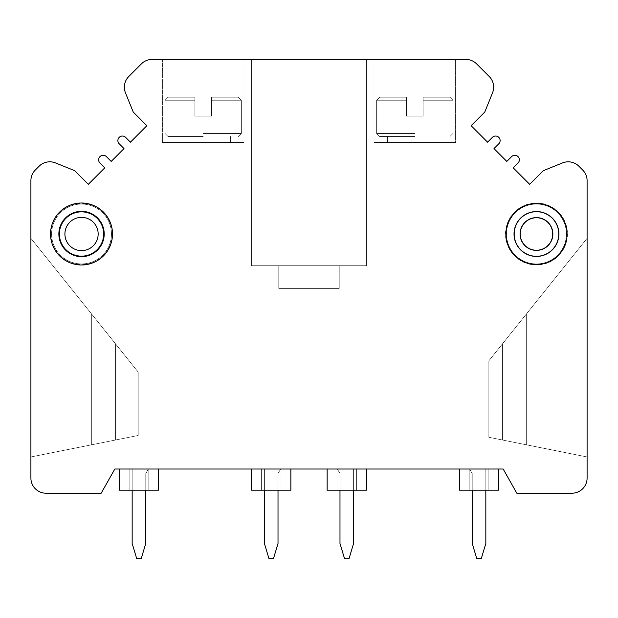 <?xml version="1.0" encoding="UTF-8"?>
<svg xmlns="http://www.w3.org/2000/svg" width="618" height="618" viewBox="0 0 618 618"><rect width="100%" height="100%" fill="white"/><g stroke="black" fill="none" stroke-linecap="round" stroke-linejoin="round"><path stroke-width="0.46" stroke-dasharray="3.09 2.32" d="M264.411 490.182L264.411 543.461L264.411 469.023L264.411 543.461L264.411 469.023L280.634 469.023L278.015 473.558L278.015 543.461L273.48 558.572L268.946 558.572L273.48 558.572L278.015 543.461L273.48 558.572L268.946 558.572L264.411 543.461L264.411 469.023L280.634 469.023L278.015 473.558L278.015 543.461L273.48 558.572L278.015 543.461L273.48 558.572L268.946 558.572L273.48 558.572L278.015 543.461L273.48 558.572L268.946 558.572L264.411 543.461L268.946 558.572L273.48 558.572L278.015 543.461L278.015 473.558L280.634 469.023L278.015 473.558L278.015 543.461L278.015 473.558L280.634 469.023L278.015 473.558L278.015 543.461L278.015 473.558L280.634 469.023L278.015 473.558L280.634 469.023L278.015 473.558L278.015 543.461L273.48 558.572L268.946 558.572L264.411 543.461L264.411 469.023L280.634 469.023L264.411 469.023L280.634 469.023L264.411 469.023L280.634 469.023L264.411 469.023L280.634 469.023L264.411 469.023L280.634 469.023L264.411 469.023L264.411 543.461L268.946 558.572L273.48 558.572L268.946 558.572L264.411 543.461L264.411 469.023L264.411 543.461L268.946 558.572L273.48 558.572L278.015 543.461L278.015 473.558L280.634 469.023L278.015 473.558L278.015 543.461L278.015 490.182M114.824 469.023L503.176 469.023L516.818 493.203L571.982 493.203A15.118 15.118 0 0 0 587.1 478.093L587.1 180.695A15.118 15.118 0 0 0 582.681 170.02L578.911 166.242A15.118 15.118 0 0 0 562.565 162.905L543.825 170.46A2.719 2.719 0 0 0 542.921 171.062L529.665 184.303L513.21 167.833L518.023 163.028A4.535 4.535 0 0 0 518.031 156.617A4.535 4.535 0 0 0 511.619 156.609L506.806 161.422L493.991 148.583L498.796 143.785A4.535 4.535 0 0 0 498.796 137.374A4.535 4.535 0 0 0 492.384 137.366L487.579 142.171L471.125 125.693L484.365 112.468A2.719 2.719 0 0 0 484.968 111.564L492.531 92.831A15.118 15.118 0 0 0 489.209 76.485L476.578 63.855A15.118 15.118 0 0 0 465.895 59.428L152.105 59.428A15.118 15.118 0 0 0 141.422 63.855L128.791 76.485A15.118 15.118 0 0 0 125.469 92.831L133.032 111.564A2.719 2.719 0 0 0 133.635 112.468L146.875 125.693L130.421 142.171L125.616 137.366A4.535 4.535 0 0 0 119.204 137.374A4.535 4.535 0 0 0 119.204 143.785L124.009 148.583L111.194 161.422L106.381 156.609A4.535 4.535 0 0 0 99.969 156.617A4.535 4.535 0 0 0 99.977 163.028L104.79 167.833L88.335 184.303L75.079 171.062A2.719 2.719 0 0 0 74.175 170.46L55.435 162.905A15.118 15.118 0 0 0 39.088 166.242L35.319 170.02A15.118 15.118 0 0 0 30.9 180.695L30.9 478.093A15.118 15.118 0 0 0 46.018 493.203L101.182 493.203L114.824 469.023M472.229 490.182L472.229 543.461L472.229 473.558L472.229 543.461L476.764 558.572L472.229 543.461L472.229 473.558L472.229 543.461L472.229 473.558L472.229 543.461L472.229 473.558L472.229 543.461L472.229 473.558L472.229 543.461L476.764 558.572L481.298 558.572L485.833 543.461L485.833 469.023L469.618 469.023L485.833 469.023L469.618 469.023L485.833 469.023L469.618 469.023L485.833 469.023L469.618 469.023L485.833 469.023L469.618 469.023L485.833 469.023L469.618 469.023L472.229 473.558L469.618 469.023L472.229 473.558L469.618 469.023L472.229 473.558L469.618 469.023L472.229 473.558L469.618 469.023L472.229 473.558L469.618 469.023L472.229 473.558L469.618 469.023L485.833 469.023L485.833 543.461L481.298 558.572L476.764 558.572L481.298 558.572L485.833 543.461L485.833 469.023L485.833 543.461L481.298 558.572L476.764 558.572L472.229 543.461L476.764 558.572L481.298 558.572L485.833 543.461L485.833 469.023L485.833 543.461L481.298 558.572L476.764 558.572L472.229 543.461L476.764 558.572L481.298 558.572L485.833 543.461L485.833 469.023L485.833 543.461L481.298 558.572L476.764 558.572L472.229 543.461L476.764 558.572L481.298 558.572L485.833 543.461L485.833 469.023L485.833 543.461L481.298 558.572L476.764 558.572L472.229 543.461L476.764 558.572L481.298 558.572L485.833 543.461L485.833 490.182M339.985 490.182L339.985 543.461L344.52 558.572L349.054 558.572L344.52 558.572L339.985 543.461L339.985 473.558L339.985 543.461L344.52 558.572L339.985 543.461L339.985 473.558L339.985 543.461L339.985 473.558L339.985 543.461L339.985 473.558L339.985 543.461L339.985 473.558L339.985 543.461L344.52 558.572L349.054 558.572L353.589 543.461L349.054 558.572L353.589 543.461L353.589 469.023L337.366 469.023L353.589 469.023L337.366 469.023L353.589 469.023L337.366 469.023L353.589 469.023L337.366 469.023L353.589 469.023L337.366 469.023L353.589 469.023L337.366 469.023L339.985 473.558L337.366 469.023L339.985 473.558L337.366 469.023L339.985 473.558L337.366 469.023L339.985 473.558L337.366 469.023L339.985 473.558L337.366 469.023L339.985 473.558L337.366 469.023L353.589 469.023L353.589 543.461L353.589 469.023L353.589 543.461L349.054 558.572L344.52 558.572L349.054 558.572L353.589 543.461L353.589 469.023L353.589 543.461L349.054 558.572L344.52 558.572L339.985 543.461L344.52 558.572L349.054 558.572L353.589 543.461L353.589 469.023L353.589 543.461L349.054 558.572L344.52 558.572L339.985 543.461L344.52 558.572L349.054 558.572L353.589 543.461L353.589 469.023L353.589 543.461L349.054 558.572L344.52 558.572L339.985 543.461L344.52 558.572L349.054 558.572L353.589 543.461L353.589 490.182M498.68 469.023L498.68 490.182L488.861 490.182L488.861 469.023L488.861 490.182L469.209 490.182L488.861 490.182L469.209 490.182L488.861 490.182L469.209 490.182L469.209 469.023L469.209 490.182L469.209 469.023L469.209 490.182L469.209 469.023L469.209 490.182L469.209 469.023L469.209 490.182L469.209 469.023L469.209 490.182L469.209 469.023L469.209 490.182L469.209 469.023L469.209 490.182L469.209 469.023L469.209 490.182L469.209 469.023L469.209 490.182L498.68 490.182L498.68 469.023L488.861 469.023L488.861 490.182L498.68 490.182L498.68 469.023L459.383 469.023L459.383 490.182L498.68 490.182L498.68 469.023L488.861 469.023L488.861 490.182L488.861 469.023L488.861 490.182L498.68 490.182L498.68 469.023L459.383 469.023L459.383 490.182L469.209 490.182L469.209 469.023L488.861 469.023L488.861 490.182L488.861 469.023L488.861 490.182L498.68 490.182L498.68 469.023L488.861 469.023L488.861 490.182L488.861 469.023L488.861 490.182L498.68 490.182L498.68 469.023L459.383 469.023L459.383 490.182L488.861 490.182L488.861 469.023L488.861 490.182L498.68 490.182L498.68 469.023L488.861 469.023L488.861 490.182L488.861 469.023L488.861 490.182L498.68 490.182L498.68 469.023L459.383 469.023L459.383 490.182L498.68 490.182L498.68 469.023L488.861 469.023L488.861 490.182L488.861 469.023L488.861 490.182L498.68 490.182L498.68 469.023L459.383 469.023L459.383 490.182L498.68 490.182L498.68 469.023L459.383 469.023L459.383 490.182L469.209 490.182L469.209 469.023L459.383 469.023L459.383 490.182L488.861 490.182L488.861 469.023L459.383 469.023L459.383 490.182L498.68 490.182L498.68 469.023L459.383 469.023L459.383 490.182L498.68 490.182L498.68 469.023L459.383 469.023L459.383 490.182L469.209 490.182L469.209 469.023L488.861 469.023L459.383 469.023L459.383 490.182L498.68 490.182L498.68 469.023L459.383 469.023L459.383 490.182L498.68 490.182L498.68 469.023L459.383 469.023L459.383 490.182L498.68 490.182L498.68 469.023L459.383 469.023L459.383 490.182L469.209 490.182L469.209 469.023L459.383 469.023L459.383 490.182L488.861 490.182L488.861 469.023L459.383 469.023L459.383 490.182L498.68 490.182L498.68 469.023L459.383 469.023L459.383 490.182L498.68 490.182L498.68 469.023L459.383 469.023L459.383 490.182L469.209 490.182L469.209 469.023L459.383 469.023L459.383 490.182L498.68 490.182L498.68 469.023L459.383 469.023L459.383 490.182L498.68 490.182L498.68 469.023L459.383 469.023L459.383 490.182L469.209 490.182L469.209 469.023L498.68 469.023L459.383 469.023L459.383 490.182L498.68 490.182L498.68 469.023L459.383 469.023L459.383 490.182L488.861 490.182L488.861 469.023L488.861 490.182L498.68 490.182L498.68 469.023L459.383 469.023M148.791 469.023L158.617 469.023L158.617 490.182L148.791 490.182L148.791 469.023L158.617 469.023L158.617 490.182L119.32 490.182L119.32 469.023L158.617 469.023L158.617 490.182L119.32 490.182L119.32 469.023L158.617 469.023L158.617 490.182L148.791 490.182L148.791 469.023L158.617 469.023L158.617 490.182L148.791 490.182L148.791 469.023L158.617 469.023L158.617 490.182L119.32 490.182L119.32 469.023L158.617 469.023L158.617 490.182L119.32 490.182L119.32 469.023L158.617 469.023L158.617 490.182L148.791 490.182L148.791 469.023L158.617 469.023L158.617 490.182L148.791 490.182L148.791 469.023L158.617 469.023L158.617 490.182L119.32 490.182L119.32 469.023L158.617 469.023L158.617 490.182L119.32 490.182L119.32 469.023L158.617 469.023L158.617 490.182L148.791 490.182L148.791 469.023L158.617 469.023L158.617 490.182L148.791 490.182L148.791 469.023L158.617 469.023L158.617 490.182L119.32 490.182L119.32 469.023L158.617 469.023L158.617 490.182L119.32 490.182L119.32 469.023L158.617 469.023L158.617 490.182L148.791 490.182L148.791 469.023L129.139 469.023L148.791 469.023L129.139 469.023L148.791 469.023L129.139 469.023L148.791 469.023L129.139 469.023L148.791 469.023L148.791 490.182L148.791 469.023M290.862 469.023L251.565 469.023L251.565 490.182L290.862 490.182L290.862 469.023L251.565 469.023L251.565 490.182L261.391 490.182L261.391 469.023L251.565 469.023L251.565 490.182L261.391 490.182L261.391 469.023L251.565 469.023L251.565 490.182L290.862 490.182L290.862 469.023L251.565 469.023L251.565 490.182L290.862 490.182L290.862 469.023L251.565 469.023L251.565 490.182L261.391 490.182L261.391 469.023L251.565 469.023L251.565 490.182L261.391 490.182L261.391 469.023L251.565 469.023L251.565 490.182L290.862 490.182L290.862 469.023L251.565 469.023L251.565 490.182L290.862 490.182L290.862 469.023L251.565 469.023L251.565 490.182L261.391 490.182L261.391 469.023L251.565 469.023L251.565 490.182L261.391 490.182L261.391 469.023L251.565 469.023L251.565 490.182L290.862 490.182L290.862 469.023L251.565 469.023L251.565 490.182L290.862 490.182L290.862 469.023L251.565 469.023L251.565 490.182L261.391 490.182L261.391 469.023L251.565 469.023L251.565 490.182L261.391 490.182L261.391 469.023L251.565 469.023L251.565 490.182L290.862 490.182L290.862 469.023L261.391 469.023L261.391 490.182L261.391 469.023L261.391 490.182L261.391 469.023L261.391 490.182L261.391 469.023L261.391 490.182L261.391 469.023L261.391 490.182L290.862 490.182L290.862 469.023L251.565 469.023L251.565 490.182L290.862 490.182L290.862 469.023L261.391 469.023L261.391 490.182L281.036 490.182L281.036 469.023L261.391 469.023L261.391 490.182L290.862 490.182L290.862 469.023L251.565 469.023L251.565 490.182L281.036 490.182L281.036 469.023L261.391 469.023L261.391 490.182L290.862 490.182L290.862 469.023L261.391 469.023L261.391 490.182L281.036 490.182L281.036 469.023L261.391 469.023L261.391 490.182L290.862 490.182L290.862 469.023L251.565 469.023L251.565 490.182L281.036 490.182L281.036 469.023L261.391 469.023L261.391 490.182L290.862 490.182L290.862 469.023L261.391 469.023L261.391 490.182L281.036 490.182L281.036 469.023L281.036 490.182L290.862 490.182L290.862 469.023L251.565 469.023L251.565 490.182L290.862 490.182L290.862 469.023L281.036 469.023L281.036 490.182L281.036 469.023L281.036 490.182L290.862 490.182L290.862 469.023L251.565 469.023L251.565 490.182L281.036 490.182L281.036 469.023L281.036 490.182L290.862 490.182L290.862 469.023L281.036 469.023L281.036 490.182L281.036 469.023L281.036 490.182L290.862 490.182L290.862 469.023L251.565 469.023L251.565 490.182L290.862 490.182L290.862 469.023L281.036 469.023L281.036 490.182L281.036 469.023L281.036 490.182L290.862 490.182L290.862 469.023L251.565 469.023L251.565 490.182L281.036 490.182L281.036 469.023L281.036 490.182L290.862 490.182L290.862 469.023L281.036 469.023L281.036 490.182L281.036 469.023L281.036 490.182L290.862 490.182L290.862 469.023L251.565 469.023M366.435 469.023L366.435 490.182L356.609 490.182L356.609 469.023L356.609 490.182L336.964 490.182L356.609 490.182L336.964 490.182L356.609 490.182L336.964 490.182L336.964 469.023L336.964 490.182L336.964 469.023L336.964 490.182L336.964 469.023L336.964 490.182L336.964 469.023L336.964 490.182L336.964 469.023L336.964 490.182L336.964 469.023L336.964 490.182L336.964 469.023L336.964 490.182L336.964 469.023L336.964 490.182L336.964 469.023L336.964 490.182L366.435 490.182L366.435 469.023L356.609 469.023L356.609 490.182L366.435 490.182L366.435 469.023L327.138 469.023L327.138 490.182L366.435 490.182L366.435 469.023L356.609 469.023L356.609 490.182L356.609 469.023L356.609 490.182L366.435 490.182L366.435 469.023L327.138 469.023L327.138 490.182L336.964 490.182L336.964 469.023L356.609 469.023L356.609 490.182L356.609 469.023L356.609 490.182L366.435 490.182L366.435 469.023L356.609 469.023L356.609 490.182L356.609 469.023L356.609 490.182L366.435 490.182L366.435 469.023L327.138 469.023L327.138 490.182L356.609 490.182L356.609 469.023L356.609 490.182L366.435 490.182L366.435 469.023L356.609 469.023L356.609 490.182L356.609 469.023L356.609 490.182L366.435 490.182L366.435 469.023L327.138 469.023L327.138 490.182L366.435 490.182L366.435 469.023L356.609 469.023L356.609 490.182L356.609 469.023L356.609 490.182L366.435 490.182L366.435 469.023L327.138 469.023L327.138 490.182L366.435 490.182L366.435 469.023L327.138 469.023L327.138 490.182L336.964 490.182L336.964 469.023L327.138 469.023L327.138 490.182L356.609 490.182L356.609 469.023L327.138 469.023L327.138 490.182L366.435 490.182L366.435 469.023L327.138 469.023L327.138 490.182L366.435 490.182L366.435 469.023L327.138 469.023L327.138 490.182L336.964 490.182L336.964 469.023L356.609 469.023L327.138 469.023L327.138 490.182L366.435 490.182L366.435 469.023L327.138 469.023L327.138 490.182L366.435 490.182L366.435 469.023L327.138 469.023L327.138 490.182L366.435 490.182L366.435 469.023L327.138 469.023L327.138 490.182L336.964 490.182L336.964 469.023L327.138 469.023L327.138 490.182L356.609 490.182L356.609 469.023L327.138 469.023L327.138 490.182L366.435 490.182L366.435 469.023L327.138 469.023L327.138 490.182L366.435 490.182L366.435 469.023L327.138 469.023L327.138 490.182L336.964 490.182L336.964 469.023L327.138 469.023L327.138 490.182L366.435 490.182L366.435 469.023L327.138 469.023L327.138 490.182L366.435 490.182L366.435 469.023L327.138 469.023L327.138 490.182L336.964 490.182L336.964 469.023L366.435 469.023L327.138 469.023L327.138 490.182L366.435 490.182L366.435 469.023L327.138 469.023L327.138 490.182L356.609 490.182L356.609 469.023L356.609 490.182L366.435 490.182L366.435 469.023L327.138 469.023M132.167 490.182L132.167 543.461L132.167 469.023L132.167 543.461L132.167 469.023L148.382 469.023L145.771 473.558L145.771 543.461L141.236 558.572L136.702 558.572L141.236 558.572L145.771 543.461L141.236 558.572L136.702 558.572L132.167 543.461L132.167 469.023L148.382 469.023L145.771 473.558L148.382 469.023L145.771 473.558L145.771 543.461L141.236 558.572L145.771 543.461L141.236 558.572L136.702 558.572L141.236 558.572L145.771 543.461L141.236 558.572L136.702 558.572L132.167 543.461L136.702 558.572L141.236 558.572L145.771 543.461L145.771 473.558L148.382 469.023L145.771 473.558L145.771 543.461L145.771 473.558L148.382 469.023L145.771 473.558L145.771 543.461L145.771 473.558L148.382 469.023L145.771 473.558L145.771 543.461L145.771 473.558L148.382 469.023L132.167 469.023L148.382 469.023L132.167 469.023L148.382 469.023L132.167 469.023L148.382 469.023L132.167 469.023L148.382 469.023L132.167 469.023L148.382 469.023L145.771 473.558L145.771 543.461L141.236 558.572L136.702 558.572L132.167 543.461L132.167 469.023L132.167 543.461L136.702 558.572L141.236 558.572L136.702 558.572L132.167 543.461L132.167 469.023L132.167 543.461L136.702 558.572L141.236 558.572L145.771 543.461L145.771 490.182M119.32 469.023L129.139 469.023L129.139 490.182L119.32 490.182L119.32 469.023L158.617 469.023L158.617 490.182L119.32 490.182L119.32 469.023L129.139 469.023L129.139 490.182L148.791 490.182L119.32 490.182L119.32 469.023L158.617 469.023L158.617 490.182L119.32 490.182L119.32 469.023L129.139 469.023L129.139 490.182L119.32 490.182L119.32 469.023L158.617 469.023L158.617 490.182L119.32 490.182L119.32 469.023L129.139 469.023L129.139 490.182L148.791 490.182L119.32 490.182L119.32 469.023L158.617 469.023L158.617 490.182L119.32 490.182L119.32 469.023L129.139 469.023L129.139 490.182L119.32 490.182L119.32 469.023L158.617 469.023L158.617 490.182L119.32 490.182L119.32 469.023L129.139 469.023L129.139 490.182L148.791 490.182L119.32 490.182L119.32 469.023L158.617 469.023L158.617 490.182L119.32 490.182L119.32 469.023L129.139 469.023L129.139 490.182L119.32 490.182L119.32 469.023L158.617 469.023L158.617 490.182L119.32 490.182L119.32 469.023L129.139 469.023L129.139 490.182L148.791 490.182L119.32 490.182L119.32 469.023L158.617 469.023M129.139 469.023L129.139 490.182L129.139 469.023M132.167 543.461L136.702 558.572L132.167 543.461L136.702 558.572L132.167 543.461L132.167 469.023L132.167 543.461M264.411 543.461L268.946 558.572L264.411 543.461L268.946 558.572L264.411 543.461L264.411 469.023L264.411 543.461M281.036 490.182L281.036 469.023L281.036 490.182M587.1 456.957L587.1 238.316L526.644 313.705L587.1 238.316L526.644 313.705L526.644 444.844L488.861 437.281L502.457 440.008L488.861 437.281L488.861 360.819L526.644 313.705L488.861 360.819L488.861 437.281L502.457 440.008L488.861 437.281L488.861 360.819L502.457 343.855L502.457 440.008L488.861 437.281L502.457 440.008L488.861 437.281L488.861 360.819L488.861 437.281L502.457 440.008L488.861 437.281L488.861 360.819L502.457 343.855L502.457 440.008L587.1 456.957L587.1 238.316L526.644 313.705L526.644 444.844L502.457 440.008L502.457 343.855L587.1 238.316L526.644 313.705L526.644 444.844L587.1 456.957L587.1 238.316L488.861 360.819L488.861 437.281L526.644 444.844L502.457 440.008L502.457 343.855L526.644 313.705L526.644 444.844L587.1 456.957L587.1 238.316L526.644 313.705L587.1 238.316L587.1 456.957L587.1 238.316L587.1 456.957L587.1 238.316L587.1 456.957L587.1 238.316L587.1 456.957L587.1 238.316L526.644 313.705L526.644 444.844L502.457 440.008L502.457 343.855L488.861 360.819L502.457 343.855L502.457 440.008L587.1 456.957L502.457 440.008L502.457 343.855L526.644 313.705L488.861 360.819L488.861 437.281L488.861 360.819L502.457 343.855L502.457 440.008L587.1 456.957L502.457 440.008L502.457 343.855L526.644 313.705L526.644 444.844L502.457 440.008L502.457 343.855L488.861 360.819L488.861 437.281L502.457 440.008L502.457 343.855L526.644 313.705L526.644 444.844L587.1 456.957L502.457 440.008L502.457 343.855L488.861 360.819L526.644 313.705L526.644 444.844L587.1 456.957L526.644 444.844L526.644 313.705L587.1 238.316L502.457 343.855L526.644 313.705L526.644 444.844L587.1 456.957M526.644 313.705L526.644 444.844L526.644 313.705M488.861 437.281L488.861 360.819L488.861 437.281M366.435 59.428L251.565 59.428L251.565 265.732L366.435 265.732L251.565 265.732L366.435 265.732L366.435 59.428L251.565 59.428L251.565 265.732L366.435 265.732L251.565 265.732L366.435 265.732L366.435 59.428L251.565 59.428L251.565 265.732L366.435 265.732L251.565 265.732L366.435 265.732L366.435 59.428L251.565 59.428L251.565 265.732L251.565 59.428L251.565 265.732L251.565 59.428L251.565 265.732L366.435 265.732L366.435 59.428L251.565 59.428L251.565 265.732L366.435 265.732L366.435 59.428L251.565 59.428L251.565 265.732L251.565 59.428L251.565 265.732L366.435 265.732L366.435 59.428L251.565 59.428L366.435 59.428L251.565 59.428L366.435 59.428L251.565 59.428L366.435 59.428L366.435 265.732L366.435 59.428M373.99 59.428L455.605 59.428L373.99 59.428L455.605 59.428L373.99 59.428L455.605 59.428L373.99 59.428L455.605 59.428L373.99 59.428L455.605 59.428L373.99 59.428L455.605 59.428L373.99 59.428L373.99 142.557L455.605 142.557L455.605 59.428L455.605 142.557L373.99 142.557L455.605 142.557L373.99 142.557L373.99 59.428L373.99 142.557L455.605 142.557L455.605 59.428L455.605 142.557L373.99 142.557L455.605 142.557L373.99 142.557L373.99 59.428L373.99 142.557L455.605 142.557L455.605 59.428L455.605 142.557L373.99 142.557L373.99 59.428M162.395 59.428L244.01 59.428L162.395 59.428L244.01 59.428L162.395 59.428L244.01 59.428L162.395 59.428L244.01 59.428L162.395 59.428L244.01 59.428L162.395 59.428L244.01 59.428L162.395 59.428L162.395 142.557L244.01 142.557L244.01 59.428L244.01 142.557L162.395 142.557L244.01 142.557L162.395 142.557L244.01 142.557L244.01 59.428L244.01 142.557L162.395 142.557L244.01 142.557L162.395 142.557L244.01 142.557L244.01 59.428L244.01 142.557L162.395 142.557L230.406 142.557L162.395 142.557L162.395 59.428M203.198 136.508L168.057 136.508L203.198 136.508M211.511 116.107L211.511 100.24L211.511 116.107L203.198 116.107L211.511 116.107L211.511 97.211L238.339 97.211L211.511 97.211L211.511 116.107L194.886 116.107L211.511 116.107L211.511 97.211L238.339 97.211L211.511 97.211L211.511 116.107L194.886 116.107L194.886 100.24L194.886 116.107L211.511 116.107L211.511 97.211L238.339 97.211L211.511 97.211L211.511 116.107L194.886 116.107L194.886 97.211L194.886 116.107L211.511 116.107L211.511 97.211L238.339 97.211L211.511 97.211L211.511 116.107L194.886 116.107L194.886 97.211L168.057 97.211L194.886 97.211L194.886 116.107L211.511 116.107L211.511 97.211L238.339 97.211L211.511 97.211L211.511 116.107L194.886 116.107L194.886 97.211L168.057 97.211L194.886 97.211L194.886 116.107L211.511 116.107M278.772 265.732L339.228 265.732L278.772 265.732L339.228 265.732L278.772 265.732L339.228 265.732L278.772 265.732L339.228 265.732L278.772 265.732L339.228 265.732L278.772 265.732L339.228 265.732L278.772 265.732L278.772 288.405L339.228 288.405L278.772 288.405L278.772 265.732L278.772 288.405L339.228 288.405L339.228 265.732L339.228 288.405L278.772 288.405L339.228 288.405L278.772 288.405L278.772 265.732L278.772 288.405L339.228 288.405L339.228 265.732L339.228 288.405L278.772 288.405L339.228 288.405L278.772 288.405L278.772 265.732M414.802 142.557L373.99 142.557L414.802 142.557M414.802 136.508L379.661 136.508L414.802 136.508M423.114 116.107L423.114 100.24L423.114 116.107L414.802 116.107L423.114 116.107L423.114 97.211L449.943 97.211L423.114 97.211L423.114 116.107L406.49 116.107L423.114 116.107L423.114 97.211L449.943 97.211L423.114 97.211L423.114 116.107L406.49 116.107L406.49 100.24L406.49 116.107L423.114 116.107L423.114 97.211L449.943 97.211L423.114 97.211L423.114 116.107L406.49 116.107L406.49 97.211L406.49 116.107L423.114 116.107L423.114 97.211L449.943 97.211L423.114 97.211L423.114 116.107L406.49 116.107L406.49 97.211L379.661 97.211L406.49 97.211L406.49 116.107L423.114 116.107L423.114 97.211L449.943 97.211L423.114 97.211L423.114 116.107L406.49 116.107L406.49 97.211L379.661 97.211L406.49 97.211L406.49 116.107L423.114 116.107M194.886 97.211L168.057 97.211L194.886 97.211L194.886 100.24L194.886 97.211L168.057 97.211L194.886 97.211L194.886 116.107L194.886 97.211L168.057 97.211L194.886 97.211L194.886 116.107L203.198 116.107L194.886 116.107L194.886 97.211L168.057 97.211L194.886 97.211M406.49 97.211L379.661 97.211L406.49 97.211L406.49 100.24L406.49 97.211L379.661 97.211L406.49 97.211L406.49 116.107L406.49 97.211L379.661 97.211L406.49 97.211L406.49 116.107L414.802 116.107L406.49 116.107L406.49 97.211L379.661 97.211L406.49 97.211M339.228 288.405L339.228 265.732L339.228 288.405L278.772 288.405L339.228 288.405M423.114 100.24L423.114 97.211L449.943 97.211L423.114 97.211L423.114 100.24L452.963 100.24L423.114 100.24M244.01 142.557L203.198 142.557L244.01 142.557M203.198 142.557L230.406 142.557L203.198 142.557M211.511 100.24L211.511 97.211L238.339 97.211L211.511 97.211L211.511 100.24L241.368 100.24L211.511 100.24M30.9 456.957L30.9 238.316L91.356 313.705L30.9 238.316L91.356 313.705L91.356 444.844L138.208 435.466L115.543 440.008L138.208 435.466L138.208 372.129L115.543 343.855L138.208 372.129L138.208 435.466L115.543 440.008L138.208 435.466L138.208 372.129L91.356 313.705L115.543 343.855L115.543 440.008L138.208 435.466L115.543 440.008L138.208 435.466L138.208 372.129L138.208 435.466L115.543 440.008L138.208 435.466L138.208 372.129L115.543 343.855L115.543 440.008L30.9 456.957L30.9 238.316L91.356 313.705L91.356 444.844L115.543 440.008L115.543 343.855L138.208 372.129L138.208 435.466L30.9 456.957L30.9 238.316L91.356 313.705L30.9 238.316L91.356 313.705L91.356 444.844L115.543 440.008L115.543 343.855L91.356 313.705L138.208 372.129L91.356 313.705L91.356 444.844L30.9 456.957L30.9 238.316L91.356 313.705L30.9 238.316L30.9 456.957L30.9 238.316L30.9 456.957L30.9 238.316L30.9 456.957L30.9 238.316L30.9 456.957L30.9 238.316L91.356 313.705L91.356 444.844L115.543 440.008L115.543 343.855L115.543 440.008L115.543 343.855L138.208 372.129L138.208 435.466L138.208 372.129L91.356 313.705L115.543 343.855L115.543 440.008L30.9 456.957L115.543 440.008L115.543 343.855L138.208 372.129L138.208 435.466L30.9 456.957L115.543 440.008L115.543 343.855L91.356 313.705L91.356 444.844L115.543 440.008L115.543 343.855L138.208 372.129L91.356 313.705L91.356 444.844L30.9 456.957L115.543 440.008L115.543 343.855L91.356 313.705L91.356 444.844L30.9 456.957L91.356 444.844L91.356 313.705L30.9 238.316L115.543 343.855L91.356 313.705L91.356 444.844L30.9 456.957M91.356 313.705L91.356 444.844L91.356 313.705M138.208 372.129L138.208 435.466L138.208 372.129M505.485 233.998A30.985 30.985 0 0 1 536.47 203.013A30.985 30.985 0 0 1 567.455 233.998A30.985 30.985 0 0 1 536.47 264.983A30.985 30.985 0 0 1 505.485 233.998M50.923 233.998A30.606 30.606 0 0 1 81.53 203.392A30.606 30.606 0 0 1 112.136 233.998A30.606 30.606 0 0 1 81.53 264.604A30.606 30.606 0 0 1 50.923 233.998M513.797 233.998A22.673 22.673 0 0 1 536.47 211.325A22.673 22.673 0 0 1 559.135 233.998A22.673 22.673 0 0 1 536.47 256.671A22.673 22.673 0 0 1 513.797 233.998A22.673 22.673 0 0 0 536.47 256.671A22.673 22.673 0 0 0 559.135 233.998A22.673 22.673 0 0 1 536.47 256.671A22.673 22.673 0 0 1 513.797 233.998A22.673 22.673 0 0 1 536.47 211.325A22.673 22.673 0 0 1 559.135 233.998A22.673 22.673 0 0 0 536.47 211.325A22.673 22.673 0 0 0 513.797 233.998A22.673 22.673 0 0 0 536.47 256.671A22.673 22.673 0 0 0 559.135 233.998A22.673 22.673 0 0 1 536.47 256.671A22.673 22.673 0 0 1 513.797 233.998A22.673 22.673 0 0 1 536.47 211.325A22.673 22.673 0 0 1 559.135 233.998A22.673 22.673 0 0 0 536.47 211.325A22.673 22.673 0 0 0 513.797 233.998A22.673 22.673 0 0 0 536.47 256.671A22.673 22.673 0 0 0 559.135 233.998A22.673 22.673 0 0 1 536.47 256.671A22.673 22.673 0 0 1 513.797 233.998A22.673 22.673 0 0 1 536.47 211.325A22.673 22.673 0 0 1 559.135 233.998A22.673 22.673 0 0 0 536.47 211.325A22.673 22.673 0 0 0 513.797 233.998A22.673 22.673 0 0 0 536.47 256.671A22.673 22.673 0 0 0 559.135 233.998A22.673 22.673 0 0 1 536.47 256.671A22.673 22.673 0 0 1 513.797 233.998A22.673 22.673 0 0 1 536.47 211.325A22.673 22.673 0 0 1 559.135 233.998A22.673 22.673 0 0 0 536.47 211.325A22.673 22.673 0 0 0 513.797 233.998A22.673 22.673 0 0 0 536.47 256.671A22.673 22.673 0 0 0 559.135 233.998A22.673 22.673 0 0 1 536.47 256.671A22.673 22.673 0 0 1 513.797 233.998A22.673 22.673 0 0 1 536.47 211.325A22.673 22.673 0 0 1 559.135 233.998A22.673 22.673 0 0 0 536.47 211.325A22.673 22.673 0 0 0 513.797 233.998A22.673 22.673 0 0 0 536.47 256.671A22.673 22.673 0 0 0 559.135 233.998A22.673 22.673 0 0 0 536.47 211.325A22.673 22.673 0 0 0 513.797 233.998M553.095 233.998A16.624 16.624 0 0 1 536.47 250.622A16.624 16.624 0 0 1 519.838 233.998A16.624 16.624 0 0 1 536.47 217.374A16.624 16.624 0 0 1 553.095 233.998A16.624 16.624 0 0 1 536.47 250.622A16.624 16.624 0 0 1 519.838 233.998A16.624 16.624 0 0 1 536.47 217.374A16.624 16.624 0 0 1 553.095 233.998A16.624 16.624 0 0 1 536.47 250.622A16.624 16.624 0 0 1 519.838 233.998A16.624 16.624 0 0 1 536.47 217.374A16.624 16.624 0 0 1 553.095 233.998A16.624 16.624 0 0 1 536.47 250.622A16.624 16.624 0 0 1 519.838 233.998A16.624 16.624 0 0 1 536.47 217.374A16.624 16.624 0 0 1 553.095 233.998A16.624 16.624 0 0 1 536.47 250.622A16.624 16.624 0 0 1 519.838 233.998A16.624 16.624 0 0 1 536.47 217.374A16.624 16.624 0 0 1 553.095 233.998A16.624 16.624 0 0 1 536.47 250.622A16.624 16.624 0 0 1 519.838 233.998A16.624 16.624 0 0 1 536.47 217.374A16.624 16.624 0 0 1 553.095 233.998M59.235 233.998A22.294 22.294 0 0 1 81.53 211.704A22.294 22.294 0 0 1 103.824 233.998A22.294 22.294 0 0 1 81.53 256.292A22.294 22.294 0 0 1 59.235 233.998A22.294 22.294 0 0 0 81.53 256.292A22.294 22.294 0 0 0 103.824 233.998A22.294 22.294 0 0 1 81.53 256.292A22.294 22.294 0 0 1 59.235 233.998A22.294 22.294 0 0 0 81.53 256.292A22.294 22.294 0 0 0 103.824 233.998A22.294 22.294 0 0 0 81.53 211.704A22.294 22.294 0 0 0 59.235 233.998A22.294 22.294 0 0 0 81.53 256.292A22.294 22.294 0 0 0 103.824 233.998A22.294 22.294 0 0 0 81.53 211.704A22.294 22.294 0 0 0 59.235 233.998A22.294 22.294 0 0 0 81.53 256.292A22.294 22.294 0 0 0 103.824 233.998A22.294 22.294 0 0 0 81.53 211.704A22.294 22.294 0 0 0 59.235 233.998A22.294 22.294 0 0 0 81.53 256.292A22.294 22.294 0 0 0 103.824 233.998A22.294 22.294 0 0 1 81.53 256.292A22.294 22.294 0 0 1 59.235 233.998A22.294 22.294 0 0 1 81.53 211.704A22.294 22.294 0 0 1 103.824 233.998A22.294 22.294 0 0 0 81.53 211.704A22.294 22.294 0 0 0 59.235 233.998A22.294 22.294 0 0 0 81.53 256.292A22.294 22.294 0 0 0 103.824 233.998A22.294 22.294 0 0 0 81.53 211.704A22.294 22.294 0 0 0 59.235 233.998A22.294 22.294 0 0 1 81.53 211.704A22.294 22.294 0 0 1 103.824 233.998A22.294 22.294 0 0 1 81.53 256.292A22.294 22.294 0 0 1 59.235 233.998A22.294 22.294 0 0 1 81.53 211.704A22.294 22.294 0 0 1 103.824 233.998A22.294 22.294 0 0 0 81.53 211.704A22.294 22.294 0 0 0 59.235 233.998A22.294 22.294 0 0 0 81.53 256.292A22.294 22.294 0 0 0 103.824 233.998A22.294 22.294 0 0 0 81.53 211.704A22.294 22.294 0 0 0 59.235 233.998A22.294 22.294 0 0 1 81.53 211.704A22.294 22.294 0 0 1 103.824 233.998A22.294 22.294 0 0 1 81.53 256.292A22.294 22.294 0 0 1 59.235 233.998M59.614 233.998A21.916 21.916 0 0 0 81.53 255.914A21.916 21.916 0 0 0 103.445 233.998A21.916 21.916 0 0 0 81.53 212.082A21.916 21.916 0 0 0 59.614 233.998A21.916 21.916 0 0 1 81.53 212.082A21.916 21.916 0 0 1 103.445 233.998A21.916 21.916 0 0 1 81.53 255.914A21.916 21.916 0 0 1 59.614 233.998A21.916 21.916 0 0 0 81.53 255.914A21.916 21.916 0 0 0 103.445 233.998A21.916 21.916 0 0 0 81.53 212.082A21.916 21.916 0 0 0 59.614 233.998A21.916 21.916 0 0 1 81.53 212.082A21.916 21.916 0 0 1 103.445 233.998A21.916 21.916 0 0 1 81.53 255.914A21.916 21.916 0 0 1 59.614 233.998A21.916 21.916 0 0 0 81.53 255.914A21.916 21.916 0 0 0 103.445 233.998A21.916 21.916 0 0 0 81.53 212.082A21.916 21.916 0 0 0 59.614 233.998A21.916 21.916 0 0 1 81.53 212.082A21.916 21.916 0 0 1 103.445 233.998A21.916 21.916 0 0 1 81.53 255.914A21.916 21.916 0 0 1 59.614 233.998A21.916 21.916 0 0 0 81.53 255.914A21.916 21.916 0 0 0 103.445 233.998A21.916 21.916 0 0 0 81.53 212.082A21.916 21.916 0 0 0 59.614 233.998A21.916 21.916 0 0 1 81.53 212.082A21.916 21.916 0 0 1 103.445 233.998A21.916 21.916 0 0 1 81.53 255.914A21.916 21.916 0 0 1 59.614 233.998A21.916 21.916 0 0 0 81.53 255.914A21.916 21.916 0 0 0 103.445 233.998A21.916 21.916 0 0 0 81.53 212.082A21.916 21.916 0 0 0 59.614 233.998A21.916 21.916 0 0 1 81.53 212.082A21.916 21.916 0 0 1 103.445 233.998A21.916 21.916 0 0 1 81.53 255.914A21.916 21.916 0 0 1 59.614 233.998A21.916 21.916 0 0 0 81.53 255.914A21.916 21.916 0 0 0 103.445 233.998A21.916 21.916 0 0 0 81.53 212.082A21.916 21.916 0 0 0 59.614 233.998A21.916 21.916 0 0 1 81.53 212.082A21.916 21.916 0 0 1 103.445 233.998A21.916 21.916 0 0 1 81.53 255.914A21.916 21.916 0 0 1 59.614 233.998M104.203 233.998A22.673 22.673 0 0 0 81.53 211.325A22.673 22.673 0 0 0 58.864 233.998A22.673 22.673 0 0 0 81.53 256.671A22.673 22.673 0 0 0 104.203 233.998A22.673 22.673 0 0 0 81.53 211.325A22.673 22.673 0 0 0 58.864 233.998A22.673 22.673 0 0 0 81.53 256.671A22.673 22.673 0 0 0 104.203 233.998A22.673 22.673 0 0 0 81.53 211.325A22.673 22.673 0 0 0 58.864 233.998A22.673 22.673 0 0 0 81.53 256.671A22.673 22.673 0 0 0 104.203 233.998A22.673 22.673 0 0 0 81.53 211.325A22.673 22.673 0 0 0 58.864 233.998A22.673 22.673 0 0 0 81.53 256.671A22.673 22.673 0 0 0 104.203 233.998A22.673 22.673 0 0 0 81.53 211.325A22.673 22.673 0 0 0 58.864 233.998A22.673 22.673 0 0 0 81.53 256.671A22.673 22.673 0 0 0 104.203 233.998A22.673 22.673 0 0 0 81.53 211.325A22.673 22.673 0 0 0 58.864 233.998A22.673 22.673 0 0 0 81.53 256.671A22.673 22.673 0 0 0 104.203 233.998A22.673 22.673 0 0 0 81.53 211.325A22.673 22.673 0 0 0 58.864 233.998A22.673 22.673 0 0 0 81.53 256.671A22.673 22.673 0 0 0 104.203 233.998A22.673 22.673 0 0 0 81.53 211.325A22.673 22.673 0 0 0 58.864 233.998A22.673 22.673 0 0 0 81.53 256.671A22.673 22.673 0 0 0 104.203 233.998A22.673 22.673 0 0 0 81.53 211.325A22.673 22.673 0 0 0 58.864 233.998A22.673 22.673 0 0 0 81.53 256.671A22.673 22.673 0 0 0 104.203 233.998A22.673 22.673 0 0 0 81.53 211.325A22.673 22.673 0 0 0 58.864 233.998A22.673 22.673 0 0 0 81.53 256.671A22.673 22.673 0 0 0 104.203 233.998A22.673 22.673 0 0 0 81.53 211.325A22.673 22.673 0 0 0 58.864 233.998A22.673 22.673 0 0 0 81.53 256.671A22.673 22.673 0 0 0 104.203 233.998M536.47 256.292A22.294 22.294 0 0 1 514.176 233.998A22.294 22.294 0 0 1 536.47 211.704A22.294 22.294 0 0 1 558.765 233.998A22.294 22.294 0 0 1 536.47 256.292M98.162 233.998A16.624 16.624 0 0 0 81.53 217.374A16.624 16.624 0 0 0 64.905 233.998A16.624 16.624 0 0 0 81.53 250.622A16.624 16.624 0 0 0 98.162 233.998A16.624 16.624 0 0 0 81.53 217.374A16.624 16.624 0 0 0 64.905 233.998A16.624 16.624 0 0 0 81.53 250.622A16.624 16.624 0 0 0 98.162 233.998A16.624 16.624 0 0 0 81.53 217.374A16.624 16.624 0 0 0 64.905 233.998A16.624 16.624 0 0 0 81.53 250.622A16.624 16.624 0 0 0 98.162 233.998A16.624 16.624 0 0 0 81.53 217.374A16.624 16.624 0 0 0 64.905 233.998A16.624 16.624 0 0 0 81.53 250.622A16.624 16.624 0 0 0 98.162 233.998A16.624 16.624 0 0 0 81.53 217.374A16.624 16.624 0 0 0 64.905 233.998M51.588 233.998A29.942 29.942 0 0 1 81.53 204.048A29.942 29.942 0 0 1 111.479 233.998A29.942 29.942 0 0 1 81.53 263.94A29.942 29.942 0 0 1 51.588 233.998A29.942 29.942 0 0 1 81.53 204.048A29.942 29.942 0 0 1 111.479 233.998A29.942 29.942 0 0 1 81.53 263.94A29.942 29.942 0 0 1 51.588 233.998A29.942 29.942 0 0 1 81.53 204.048A29.942 29.942 0 0 1 111.479 233.998A29.942 29.942 0 0 1 81.53 263.94A29.942 29.942 0 0 1 51.588 233.998A29.942 29.942 0 0 1 81.53 204.048A29.942 29.942 0 0 1 111.479 233.998A29.942 29.942 0 0 1 81.53 263.94A29.942 29.942 0 0 1 51.588 233.998A29.942 29.942 0 0 1 81.53 204.048A29.942 29.942 0 0 1 111.479 233.998A29.942 29.942 0 0 1 81.53 263.94A29.942 29.942 0 0 1 51.588 233.998M506.521 233.998A29.942 29.942 0 0 0 536.47 263.94A29.942 29.942 0 0 0 566.412 233.998A29.942 29.942 0 0 0 536.47 204.048A29.942 29.942 0 0 0 506.521 233.998A29.942 29.942 0 0 0 536.47 263.94A29.942 29.942 0 0 0 566.412 233.998A29.942 29.942 0 0 0 536.47 204.048A29.942 29.942 0 0 0 506.521 233.998A29.942 29.942 0 0 0 536.47 263.94A29.942 29.942 0 0 0 566.412 233.998A29.942 29.942 0 0 0 536.47 204.048A29.942 29.942 0 0 0 506.521 233.998A29.942 29.942 0 0 0 536.47 263.94A29.942 29.942 0 0 0 566.412 233.998A29.942 29.942 0 0 0 536.47 204.048A29.942 29.942 0 0 0 506.521 233.998A29.942 29.942 0 0 0 536.47 263.94A29.942 29.942 0 0 0 566.412 233.998A29.942 29.942 0 0 0 536.47 204.048A29.942 29.942 0 0 0 506.521 233.998M520.217 233.998A16.246 16.246 0 0 0 536.47 250.244A16.246 16.246 0 0 0 552.716 233.998A16.246 16.246 0 0 0 536.47 217.752A16.246 16.246 0 0 0 520.217 233.998A16.246 16.246 0 0 0 536.47 250.244A16.246 16.246 0 0 0 552.716 233.998A16.246 16.246 0 0 0 536.47 217.752A16.246 16.246 0 0 0 520.217 233.998A16.246 16.246 0 0 0 536.47 250.244A16.246 16.246 0 0 0 552.716 233.998A16.246 16.246 0 0 0 536.47 217.752A16.246 16.246 0 0 0 520.217 233.998A16.246 16.246 0 0 0 536.47 250.244A16.246 16.246 0 0 0 552.716 233.998A16.246 16.246 0 0 0 536.47 217.752A16.246 16.246 0 0 0 520.217 233.998A16.246 16.246 0 0 0 536.47 250.244A16.246 16.246 0 0 0 552.716 233.998A16.246 16.246 0 0 0 536.47 217.752A16.246 16.246 0 0 0 520.217 233.998M514.176 233.998A22.294 22.294 0 0 0 536.47 256.292A22.294 22.294 0 0 0 558.765 233.998A22.294 22.294 0 0 0 536.47 211.704A22.294 22.294 0 0 0 514.176 233.998A22.294 22.294 0 0 0 536.47 256.292A22.294 22.294 0 0 0 558.765 233.998A22.294 22.294 0 0 0 536.47 211.704A22.294 22.294 0 0 0 514.176 233.998A22.294 22.294 0 0 0 536.47 256.292A22.294 22.294 0 0 0 558.765 233.998A22.294 22.294 0 0 0 536.47 211.704A22.294 22.294 0 0 0 514.176 233.998A22.294 22.294 0 0 0 536.47 256.292A22.294 22.294 0 0 0 558.765 233.998A22.294 22.294 0 0 0 536.47 211.704A22.294 22.294 0 0 0 514.176 233.998A22.294 22.294 0 0 0 536.47 256.292A22.294 22.294 0 0 0 558.765 233.998A22.294 22.294 0 0 0 536.47 211.704A22.294 22.294 0 0 0 514.176 233.998A22.294 22.294 0 0 0 536.47 256.292A22.294 22.294 0 0 0 558.765 233.998A22.294 22.294 0 0 0 536.47 211.704A22.294 22.294 0 0 0 514.176 233.998A22.294 22.294 0 0 0 536.47 256.292A22.294 22.294 0 0 0 558.765 233.998A22.294 22.294 0 0 0 536.47 211.704A22.294 22.294 0 0 0 514.176 233.998A22.294 22.294 0 0 0 536.47 256.292A22.294 22.294 0 0 0 558.765 233.998A22.294 22.294 0 0 0 536.47 211.704A22.294 22.294 0 0 0 514.176 233.998A22.294 22.294 0 0 0 536.47 256.292A22.294 22.294 0 0 0 558.765 233.998A22.294 22.294 0 0 0 536.47 211.704A22.294 22.294 0 0 0 514.176 233.998A22.294 22.294 0 0 0 536.47 256.292A22.294 22.294 0 0 0 558.765 233.998A22.294 22.294 0 0 0 536.47 211.704A22.294 22.294 0 0 0 514.176 233.998M203.198 133.488L241.368 133.488L203.198 133.488M194.886 100.24L165.037 100.24L194.886 100.24M414.802 133.488L376.632 133.488L414.802 133.488M406.49 100.24L376.632 100.24L406.49 100.24M230.406 142.557L230.406 136.508L230.406 142.557M175.999 142.557L175.999 136.508L175.999 142.557M165.037 133.488L168.057 136.508L165.037 133.488L165.037 100.24L168.057 97.211L165.037 100.24L168.057 97.211L165.037 100.24L168.057 97.211L165.037 100.24L165.037 133.488L168.057 136.508L165.037 133.488L165.037 100.24L165.037 133.488L168.057 136.508L165.037 133.488L165.037 100.24L165.037 133.488M241.368 133.488L238.339 136.508L241.368 133.488L241.368 100.24L238.339 97.211L241.368 100.24L238.339 97.211L241.368 100.24L238.339 97.211L241.368 100.24L241.368 133.488L238.339 136.508L241.368 133.488L241.368 100.24L241.368 133.488L238.339 136.508L241.368 133.488L241.368 100.24L241.368 133.488M442.001 142.557L442.001 136.508L442.001 142.557M387.594 142.557L387.594 136.508L387.594 142.557M376.632 133.488L379.661 136.508L376.632 133.488L376.632 100.24L379.661 97.211L376.632 100.24L379.661 97.211L376.632 100.24L379.661 97.211L376.632 100.24L376.632 133.488L379.661 136.508L376.632 133.488L376.632 100.24L376.632 133.488L379.661 136.508L376.632 133.488L376.632 100.24L376.632 133.488M452.963 133.488L449.943 136.508L452.963 133.488L452.963 100.24L449.943 97.211L452.963 100.24L449.943 97.211L452.963 100.24L449.943 97.211L452.963 100.24L452.963 133.488L449.943 136.508L452.963 133.488L452.963 100.24L452.963 133.488L449.943 136.508L452.963 133.488L452.963 100.24L452.963 133.488"/><path stroke-width="0.93" d="M114.824 469.023L503.176 469.023L516.818 493.203L571.982 493.203A15.118 15.118 0 0 0 587.1 478.093L587.1 180.695A15.118 15.118 0 0 0 582.681 170.02L578.911 166.242A15.118 15.118 0 0 0 562.565 162.905L543.825 170.46A2.719 2.719 0 0 0 542.921 171.062L529.665 184.303L513.21 167.833L518.023 163.028A4.535 4.535 0 0 0 518.031 156.617A4.535 4.535 0 0 0 511.619 156.609L506.806 161.422L493.991 148.583L498.796 143.785A4.535 4.535 0 0 0 498.796 137.374A4.535 4.535 0 0 0 492.384 137.366L487.579 142.171L471.125 125.693L484.365 112.468A2.719 2.719 0 0 0 484.968 111.564L492.531 92.831A15.118 15.118 0 0 0 489.209 76.485L476.578 63.855A15.118 15.118 0 0 0 465.895 59.428L152.105 59.428A15.118 15.118 0 0 0 141.422 63.855L128.791 76.485A15.118 15.118 0 0 0 125.469 92.831L133.032 111.564A2.719 2.719 0 0 0 133.635 112.468L146.875 125.693L130.421 142.171L125.616 137.366A4.535 4.535 0 0 0 119.204 137.374A4.535 4.535 0 0 0 119.204 143.785L124.009 148.583L111.194 161.422L106.381 156.609A4.535 4.535 0 0 0 99.969 156.617A4.535 4.535 0 0 0 99.977 163.028L104.79 167.833L88.335 184.303L75.079 171.062A2.719 2.719 0 0 0 74.175 170.46L55.435 162.905A15.118 15.118 0 0 0 39.088 166.242L35.319 170.02A15.118 15.118 0 0 0 30.9 180.695L30.9 478.093A15.118 15.118 0 0 0 46.018 493.203L101.182 493.203L114.824 469.023M251.565 469.023L251.565 490.182L290.862 490.182L290.862 469.023M327.138 469.023L327.138 490.182L366.435 490.182L366.435 469.023M158.617 469.023L158.617 490.182L119.32 490.182L119.32 469.023M459.383 469.023L459.383 490.182L498.68 490.182L498.68 469.023M353.589 490.182L353.589 543.461L349.054 558.572L344.52 558.572L339.985 543.461L339.985 490.182M278.015 490.182L278.015 543.461L273.48 558.572L268.946 558.572L264.411 543.461L264.411 490.182M485.833 490.182L485.833 543.461L481.298 558.572L476.764 558.572L472.229 543.461L472.229 490.182M145.771 490.182L145.771 543.461L141.236 558.572L136.702 558.572L132.167 543.461L132.167 490.182M112.515 233.998A30.985 30.985 0 0 0 81.53 203.013A30.985 30.985 0 0 0 50.545 233.998A30.985 30.985 0 0 0 81.53 264.983A30.985 30.985 0 0 0 112.515 233.998M567.077 233.998A30.606 30.606 0 0 0 536.47 203.392A30.606 30.606 0 0 0 505.864 233.998A30.606 30.606 0 0 0 536.47 264.604A30.606 30.606 0 0 0 567.077 233.998M104.203 233.998A22.673 22.673 0 0 1 81.53 256.671A22.673 22.673 0 0 1 58.864 233.998A22.673 22.673 0 0 1 81.53 211.325A22.673 22.673 0 0 1 104.203 233.998M98.162 233.998A16.624 16.624 0 0 1 81.53 250.622A16.624 16.624 0 0 1 64.905 233.998A16.624 16.624 0 0 1 81.53 217.374A16.624 16.624 0 0 1 98.162 233.998A16.624 16.624 0 0 1 81.53 250.622A16.624 16.624 0 0 1 64.905 233.998M558.765 233.998A22.294 22.294 0 0 0 536.47 211.704A22.294 22.294 0 0 0 514.176 233.998A22.294 22.294 0 0 0 536.47 256.292A22.294 22.294 0 0 0 558.765 233.998M536.47 250.244A16.246 16.246 0 0 1 520.217 233.998A16.246 16.246 0 0 1 536.47 217.752A16.246 16.246 0 0 1 552.716 233.998A16.246 16.246 0 0 1 536.47 250.244"/></g></svg>
